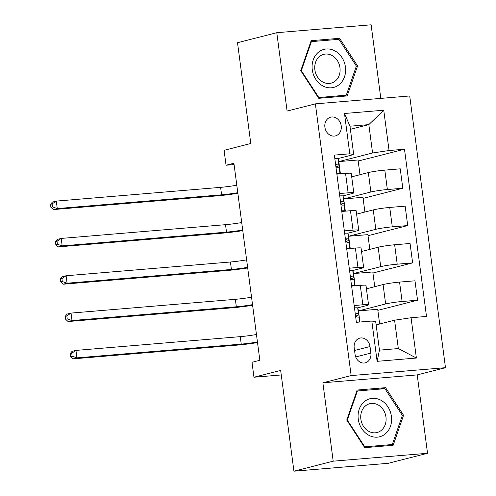 <?xml version="1.0" encoding="UTF-8"?>
<svg xmlns="http://www.w3.org/2000/svg" width="496" height="496" viewBox="0 0 496 496"><rect width="100%" height="100%" fill="white"/><g stroke="black" fill="none" stroke-linecap="round" stroke-linejoin="round"><path stroke-width="0.74" d="M324.892 127.218A9.666 8.153 75.7 0 0 335.445 135.898A9.666 8.153 75.7 0 0 341.211 125.848A9.666 8.153 75.7 0 0 330.665 117.168A9.666 8.153 75.7 0 0 324.892 127.218M380.81 98.382L371.12 24.8L276.787 32.699L237.522 42.718L250.784 143.493L224.087 150.307L226.052 165.236L234.081 164.567M445.482 367.685L409.715 95.964L315.375 103.862L351.149 375.584L445.482 367.685L417.21 374.902L322.877 382.794L333.194 461.175L427.533 453.282L417.21 374.902M427.533 453.282L388.269 463.301L293.93 471.2L280.662 370.425L253.964 377.239L281.257 374.957M333.194 461.175L293.93 471.2M253.964 377.239L251.999 362.309L259.848 360.307L233.907 163.234L226.052 165.236M370.872 353.102L370.01 346.53A9.362 7.899 75.7 0 0 359.786 338.123A9.362 7.899 75.7 0 0 354.2 347.851L355.068 354.423A9.362 7.899 75.7 0 0 365.285 362.836A9.362 7.899 75.7 0 0 370.872 353.102L355.713 356.971M411.072 317.738L416.38 358.044L377.115 361.33L371.808 321.024L375.72 321.774L379.459 350.139L398.325 348.558L394.587 320.193L411.072 317.738L426.498 316.442L404.482 149.234L358.193 161.045M350.387 129.326L368.838 124.614L349.971 126.195L353.71 154.56L349.792 153.81L334.366 155.099L356.382 322.313L371.808 321.024M349.792 153.81L344.484 113.497L383.749 110.211L389.056 150.524L404.482 149.234M322.877 382.794L351.149 375.584M276.787 32.699L287.103 111.079L315.375 103.862M353.71 154.56L337.937 158.584M339.425 193.545L348.111 192.82A12.084 0.911 -7.5 0 1 353.803 192.845A12.084 0.911 -7.5 0 1 352.024 193.57L342.854 195.908M344.342 230.869L353.022 230.144A12.084 0.911 -7.5 0 1 358.72 230.169A12.084 0.911 -7.5 0 1 356.94 230.894L347.764 233.232M349.252 268.193L357.938 267.468A12.084 0.911 -7.5 0 1 363.63 267.493A12.084 0.911 -7.5 0 1 361.851 268.218L352.681 270.556M354.169 305.517L362.849 304.792A12.084 0.911 -7.5 0 1 368.547 304.817A12.084 0.911 -7.5 0 1 366.767 305.542L357.597 307.88M376.135 324.905L394.587 320.193M359.922 322.016L358.459 310.899L385.634 303.961A12.084 0.911 -7.5 0 1 402.113 301.506L417.539 300.21L377.853 310.341M366.439 288.802L383.079 284.555A12.084 0.911 -7.5 0 1 399.559 282.094L414.985 280.804L417.539 300.21M355.161 285.814L353.549 273.575L380.717 266.637A12.084 0.911 -7.5 0 1 397.203 264.182L412.629 262.886L372.936 273.017M361.522 251.478L378.163 247.231A12.084 0.911 -7.5 0 1 394.642 244.77L410.068 243.48L412.629 262.886M350.244 248.49L348.632 236.251L375.807 229.313A12.084 0.911 -7.5 0 1 392.286 226.858L407.712 225.562L368.02 235.693M356.612 214.154L373.252 209.901A12.084 0.911 -7.5 0 1 389.732 207.446L405.158 206.156L407.712 225.562M345.334 211.166L343.722 198.927L370.89 191.989A12.084 0.911 -7.5 0 1 387.37 189.534L402.795 188.238L363.109 198.369M351.695 176.83L368.336 172.577A12.084 0.911 -7.5 0 1 384.815 170.122L400.241 168.832L402.795 188.238M340.417 173.842L338.805 161.597L372.577 152.979L368.838 124.614L383.749 110.211M379.651 324.006L377.71 309.287L358.459 310.899M351.614 286.111L360.294 285.38A12.084 0.911 -7.5 0 1 365.992 285.411L368.547 304.817M374.734 286.682L372.8 271.963L353.549 273.575M369.824 249.358L367.883 234.639L348.632 236.251M346.698 248.781L355.384 248.056A12.084 0.911 -7.5 0 1 361.076 248.087L363.63 267.493M364.907 212.034L362.967 197.315L343.722 198.927M341.787 211.457L350.467 210.732A12.084 0.911 -7.5 0 1 356.165 210.763L358.72 230.169M389.056 150.524L372.577 152.979M359.991 174.71L358.056 159.991L338.805 161.597M336.871 174.133L345.551 173.408A12.084 0.911 -7.5 0 1 351.249 173.439L353.803 192.845M379.459 350.139L377.115 361.33M398.325 348.558L416.38 358.044M344.484 113.497L349.971 126.195M403.564 415.288L385.566 387.661L357.157 390.042L346.747 420.044L364.746 447.671L393.154 445.29L403.564 415.288L402.312 415.611M311.166 40.684L300.75 70.692L318.748 98.313L347.163 95.939L357.573 65.931L339.574 38.31L311.166 40.684M379.973 389.093L385.566 387.661M333.982 39.736L339.574 38.31M356.32 66.253L357.573 65.931M354.479 307.892A8.004 0.601 -7.5 0 1 357.684 307.942L358.1 309.008A23.107 1.742 -7.5 0 1 358.106 309.039A23.107 1.742 -7.5 0 1 358.106 309.076M355.539 315.915L356.977 317.074A8.004 0.601 -7.5 0 1 358.899 317.198L359.315 318.265A23.107 1.742 -7.5 0 1 359.327 318.296A23.107 1.742 -7.5 0 1 359.327 318.333M355.601 316.057A23.107 1.742 172.5 0 0 358.856 314.712A23.107 1.742 172.5 0 0 358.844 314.681L358.428 313.615A8.004 0.601 172.5 0 0 356.506 313.491L355.39 314.799M257.436 341.967A15.103 1.135 -7.5 0 1 241.242 344.112L76.923 357.87L72.993 358.868L237.317 345.117A22.655 1.705 172.5 0 0 257.517 342.6M256.451 334.502A15.103 1.135 -7.5 0 1 240.262 336.648L75.938 350.405L76.923 357.87L72.137 356.209L71.74 353.22L70.172 353.623L70.562 356.605L72.137 356.209M70.172 353.623L72.013 351.404L75.938 350.405L71.74 353.22M70.562 356.605L72.993 358.868M351.534 285.498A8.004 0.601 -7.5 0 1 354.733 285.547L354.845 285.839M349.568 270.568A8.004 0.601 -7.5 0 1 352.768 270.618L353.183 271.684A23.107 1.742 -7.5 0 1 353.195 271.715A23.107 1.742 -7.5 0 1 353.195 271.752M350.622 278.591L352.061 279.75A8.004 0.601 -7.5 0 1 353.989 279.874L354.404 280.941A23.107 1.742 -7.5 0 1 354.411 280.972A23.107 1.742 -7.5 0 1 354.411 281.009M350.691 278.733A23.107 1.742 172.5 0 0 353.939 277.388A23.107 1.742 172.5 0 0 353.933 277.357L353.518 276.291A8.004 0.601 172.5 0 0 351.59 276.167L350.48 277.475M252.52 304.643A15.103 1.135 -7.5 0 1 236.332 306.788L72.007 320.546L68.082 321.544L232.407 307.793A22.655 1.705 172.5 0 0 252.607 305.276M251.54 297.178A15.103 1.135 -7.5 0 1 235.346 299.324L71.027 313.081L72.007 320.546L67.22 318.885L66.83 315.896L65.255 316.299L65.652 319.281L67.22 318.885M65.255 316.299L67.096 314.08L71.027 313.081L66.83 315.896M65.652 319.281L68.082 321.544M346.617 248.174A8.004 0.601 -7.5 0 1 349.823 248.223L349.934 248.515M344.652 233.244A8.004 0.601 -7.5 0 1 347.857 233.294L348.273 234.36A23.107 1.742 -7.5 0 1 348.279 234.391A23.107 1.742 -7.5 0 1 348.279 234.428M345.712 241.267L347.15 242.426A8.004 0.601 -7.5 0 1 349.072 242.55L349.488 243.617A23.107 1.742 -7.5 0 1 349.5 243.648A23.107 1.742 -7.5 0 1 349.5 243.685M345.774 241.409A23.107 1.742 172.5 0 0 349.029 240.064A23.107 1.742 172.5 0 0 349.017 240.033L348.601 238.967A8.004 0.601 172.5 0 0 346.679 238.843L345.563 240.151M247.609 267.319A15.103 1.135 -7.5 0 1 231.415 269.464L67.096 283.216L63.166 284.22L227.49 270.469A22.655 1.705 172.5 0 0 247.69 267.952M246.624 259.854A15.103 1.135 -7.5 0 1 230.435 262L66.111 275.751L67.096 283.216L62.304 281.561L61.913 278.572L60.345 278.975L60.735 281.957L62.304 281.561M60.345 278.975L62.186 276.756L66.111 275.751L61.913 278.572M60.735 281.957L63.166 284.22M341.707 210.85A8.004 0.601 -7.5 0 1 344.906 210.899L345.018 211.191M339.741 195.92A8.004 0.601 -7.5 0 1 342.941 195.97L343.356 197.036A23.107 1.742 -7.5 0 1 343.368 197.067A23.107 1.742 -7.5 0 1 343.368 197.104M340.795 203.943L342.234 205.102A8.004 0.601 -7.5 0 1 344.162 205.226L344.577 206.293A23.107 1.742 -7.5 0 1 344.584 206.324A23.107 1.742 -7.5 0 1 344.584 206.361M340.864 204.085A23.107 1.742 172.5 0 0 344.112 202.74A23.107 1.742 172.5 0 0 344.106 202.709L343.685 201.643A8.004 0.601 172.5 0 0 341.763 201.519L340.653 202.827M242.693 229.995A15.103 1.135 -7.5 0 1 226.505 232.14L62.18 245.892L58.255 246.896L222.574 233.145A22.655 1.705 172.5 0 0 242.78 230.628M241.713 222.53A15.103 1.135 -7.5 0 1 225.519 224.676L61.2 238.427L62.18 245.892L57.393 244.23L56.997 241.248L55.428 241.651L55.825 244.633L57.393 244.23M55.428 241.651L57.269 239.432L61.2 238.427L56.997 241.248M55.825 244.633L58.255 246.896M336.79 173.526A8.004 0.601 -7.5 0 1 339.989 173.575L340.107 173.867M334.825 158.596A8.004 0.601 -7.5 0 1 338.024 158.646L338.446 159.712A23.107 1.742 -7.5 0 1 338.452 159.743A23.107 1.742 -7.5 0 1 338.452 159.78M335.885 166.619L337.323 167.778A8.004 0.601 -7.5 0 1 339.245 167.902L339.661 168.969A23.107 1.742 -7.5 0 1 339.673 169A23.107 1.742 -7.5 0 1 339.673 169.031M335.947 166.761A23.107 1.742 172.5 0 0 339.196 165.416A23.107 1.742 172.5 0 0 339.19 165.385L338.774 164.319A8.004 0.601 172.5 0 0 336.846 164.195L335.736 165.503M237.782 192.671A15.103 1.135 -7.5 0 1 221.588 194.816L57.263 208.568L53.339 209.572L217.663 195.821A22.655 1.705 172.5 0 0 237.863 193.304M236.797 185.206A15.103 1.135 -7.5 0 1 220.608 187.352L56.284 201.103L57.263 208.568L52.477 206.906L52.086 203.924L50.518 204.327L50.908 207.309L52.477 206.906M50.518 204.327L52.359 202.108L56.284 201.103L52.086 203.924M50.908 207.309L53.339 209.572M364.343 401.63A19.629 16.566 75.7 0 0 361.764 428.649A19.629 16.566 75.7 0 0 385.342 433.864A19.629 16.566 75.7 0 0 387.915 406.838A19.629 16.566 75.7 0 0 364.343 401.63M365.459 405.908A14.861 12.543 75.7 0 0 362.179 423.894A14.861 12.543 75.7 0 0 377.084 432.512A14.861 12.543 75.7 0 0 381.362 430.311A14.861 12.543 75.7 0 0 384.642 412.325A14.861 12.543 75.7 0 0 369.737 403.707A14.861 12.543 75.7 0 0 365.459 405.908M402.368 415.443L392.28 444.515L364.752 446.815L347.312 420.05L357.405 390.978L384.927 388.678L402.368 415.443M387.314 445.78L392.28 444.515M364.269 446.939L364.752 446.815M346.828 420.174L347.312 420.05M356.773 391.139L357.405 390.978M345.421 67.003A19.629 16.566 75.7 0 0 326.294 48.986A19.629 16.566 75.7 0 0 312.275 69.781A19.629 16.566 75.7 0 0 331.402 87.798A19.629 16.566 75.7 0 0 345.421 67.003M339.965 67.704A14.861 12.543 75.7 0 0 323.739 54.355A14.861 12.543 75.7 0 0 314.867 69.806A14.861 12.543 75.7 0 0 331.092 83.161A14.861 12.543 75.7 0 0 339.965 67.704M318.761 97.464L301.32 70.699L311.407 41.627L338.935 39.32L356.376 66.086L346.289 95.158L318.277 97.588M300.836 70.823L301.32 70.699M310.781 41.788L311.407 41.627M341.322 96.429L346.289 95.158M383.079 284.555L385.634 303.961M378.163 247.231L380.717 266.637M373.252 209.901L375.807 229.313M368.336 172.577L370.89 191.989M399.559 282.094L402.113 301.506M360.294 285.38L362.849 304.792M355.384 248.056L357.938 267.468M394.642 244.77L397.203 264.182M350.467 210.732L353.022 230.144M389.732 207.446L392.286 226.858M345.551 173.408L348.111 192.82M384.815 170.122L387.37 189.534M354.547 350.48L370.01 346.53M359.315 318.265L359.811 322.028L359.327 318.296M358.1 309.008L358.844 314.681M358.899 317.198L359.538 322.047M357.684 307.942L358.428 313.615M241.242 344.112L240.262 336.648M356.165 313.577L356.506 313.491M354.404 280.941L355.043 285.82L354.411 280.972M353.183 271.684L353.933 277.357M353.989 279.874L354.733 285.547M352.768 270.618L353.518 276.291M236.332 306.788L235.346 299.324M351.249 276.253L351.59 276.167M349.488 243.617L350.133 248.496L349.5 243.648M348.273 234.36L349.017 240.033M349.072 242.55L349.823 248.223M347.857 233.294L348.601 238.967M231.415 269.464L230.435 262M346.332 238.929L346.679 238.843M344.577 206.293L345.216 211.172L344.584 206.324M343.356 197.036L344.106 202.709M344.162 205.226L344.906 210.899M342.941 195.97L343.685 201.643M226.505 232.14L225.519 224.676M341.422 201.605L341.763 201.519M339.661 168.969L340.306 173.848L339.673 169M338.446 159.712L339.19 165.385M339.245 167.902L339.989 173.575M338.024 158.646L338.774 164.319M221.588 194.816L220.608 187.352M336.505 164.281L336.846 164.195M358.856 314.712L358.106 309.039M353.939 277.388L353.195 271.715M349.029 240.064L348.279 234.391M344.112 202.74L343.368 197.067M339.196 165.416L338.452 159.743"/></g></svg>
